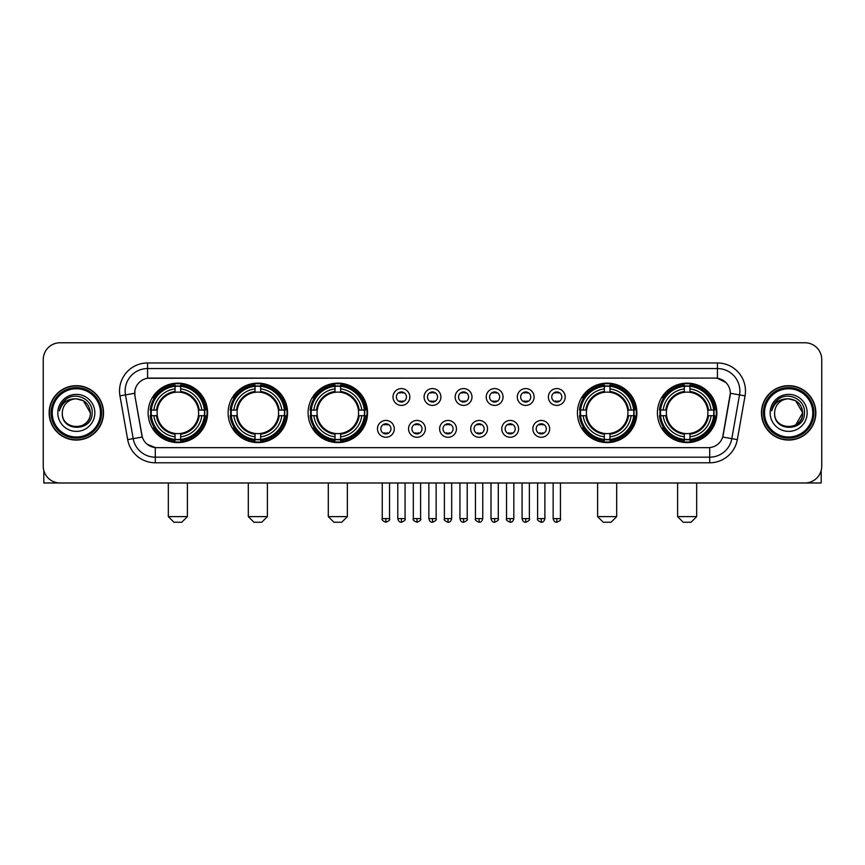 <?xml version="1.0" encoding="UTF-8"?>
<svg xmlns="http://www.w3.org/2000/svg" width="865" height="865" viewBox="0 0 865 865"><rect width="100%" height="100%" fill="white"/><g stroke="black" fill="none" stroke-linecap="round" stroke-linejoin="round"><path stroke-width="1.3" d="M657.411 412.864A29.724 29.724 0 0 0 687.134 442.599A29.724 29.724 0 0 0 716.869 412.864A29.724 29.724 0 0 0 687.134 383.141A29.724 29.724 0 0 0 657.411 412.864M228.111 412.864A29.724 29.724 0 0 0 257.846 442.599A29.724 29.724 0 0 0 287.569 412.864A29.724 29.724 0 0 0 257.846 383.141A29.724 29.724 0 0 0 228.111 412.864M308.102 412.864A29.724 29.724 0 0 0 337.826 442.599A29.724 29.724 0 0 0 367.549 412.864A29.724 29.724 0 0 0 337.826 383.141A29.724 29.724 0 0 0 308.102 412.864M577.431 412.864A29.724 29.724 0 0 0 607.154 442.599A29.724 29.724 0 0 0 636.889 412.864A29.724 29.724 0 0 0 607.154 383.141A29.724 29.724 0 0 0 577.431 412.864M148.131 412.864A29.724 29.724 0 0 0 177.866 442.599A29.724 29.724 0 0 0 207.589 412.864A29.724 29.724 0 0 0 177.866 383.141A29.724 29.724 0 0 0 148.131 412.864M394.299 428.856A8.412 8.412 0 0 1 385.887 437.268A8.412 8.412 0 0 1 377.475 428.856A8.412 8.412 0 0 1 385.887 420.444A8.412 8.412 0 0 1 394.299 428.856M380.838 428.856A5.049 5.049 0 0 0 385.887 433.906A5.049 5.049 0 0 0 390.937 428.856A5.049 5.049 0 0 0 385.887 423.807A5.049 5.049 0 0 0 380.838 428.856M425.375 428.856A8.412 8.412 0 0 1 416.962 437.268A8.412 8.412 0 0 1 408.55 428.856A8.412 8.412 0 0 1 416.962 420.444A8.412 8.412 0 0 1 425.375 428.856M411.913 428.856A5.049 5.049 0 0 0 416.962 433.906A5.049 5.049 0 0 0 422.012 428.856A5.049 5.049 0 0 0 416.962 423.807A5.049 5.049 0 0 0 411.913 428.856M456.45 428.856A8.412 8.412 0 0 1 448.038 437.268A8.412 8.412 0 0 1 439.625 428.856A8.412 8.412 0 0 1 448.038 420.444A8.412 8.412 0 0 1 456.45 428.856M442.988 428.856A5.049 5.049 0 0 0 448.038 433.906A5.049 5.049 0 0 0 453.087 428.856A5.049 5.049 0 0 0 448.038 423.807A5.049 5.049 0 0 0 442.988 428.856M487.525 428.856A8.412 8.412 0 0 1 479.113 437.268A8.412 8.412 0 0 1 470.701 428.856A8.412 8.412 0 0 1 479.113 420.444A8.412 8.412 0 0 1 487.525 428.856M474.063 428.856A5.049 5.049 0 0 0 479.113 433.906A5.049 5.049 0 0 0 484.162 428.856A5.049 5.049 0 0 0 479.113 423.807A5.049 5.049 0 0 0 474.063 428.856M518.6 428.856A8.412 8.412 0 0 1 510.177 437.268A8.412 8.412 0 0 1 501.765 428.856A8.412 8.412 0 0 1 510.177 420.444A8.412 8.412 0 0 1 518.6 428.856M505.138 428.856A5.049 5.049 0 0 0 510.177 433.906A5.049 5.049 0 0 0 515.226 428.856A5.049 5.049 0 0 0 510.177 423.807A5.049 5.049 0 0 0 505.138 428.856M549.664 428.856A8.412 8.412 0 0 1 541.252 437.268A8.412 8.412 0 0 1 532.84 428.856A8.412 8.412 0 0 1 541.252 420.444A8.412 8.412 0 0 1 549.664 428.856M536.203 428.856A5.049 5.049 0 0 0 541.252 433.906A5.049 5.049 0 0 0 546.302 428.856A5.049 5.049 0 0 0 541.252 423.807A5.049 5.049 0 0 0 536.203 428.856M409.837 396.992A8.412 8.412 0 0 1 401.425 405.415A8.412 8.412 0 0 1 393.013 396.992A8.412 8.412 0 0 1 401.425 388.58A8.412 8.412 0 0 1 409.837 396.992M396.375 396.992A5.049 5.049 0 0 0 401.425 402.041A5.049 5.049 0 0 0 406.474 396.992A5.049 5.049 0 0 0 401.425 391.953A5.049 5.049 0 0 0 396.375 396.992M440.912 396.992A8.412 8.412 0 0 1 432.5 405.415A8.412 8.412 0 0 1 424.088 396.992A8.412 8.412 0 0 1 432.5 388.58A8.412 8.412 0 0 1 440.912 396.992M427.451 396.992A5.049 5.049 0 0 0 432.5 402.041A5.049 5.049 0 0 0 437.549 396.992A5.049 5.049 0 0 0 432.5 391.953A5.049 5.049 0 0 0 427.451 396.992M471.987 396.992A8.412 8.412 0 0 1 463.575 405.415A8.412 8.412 0 0 1 455.163 396.992A8.412 8.412 0 0 1 463.575 388.58A8.412 8.412 0 0 1 471.987 396.992M458.526 396.992A5.049 5.049 0 0 0 463.575 402.041A5.049 5.049 0 0 0 468.625 396.992A5.049 5.049 0 0 0 463.575 391.953A5.049 5.049 0 0 0 458.526 396.992M503.062 396.992A8.412 8.412 0 0 1 494.65 405.415A8.412 8.412 0 0 1 486.227 396.992A8.412 8.412 0 0 1 494.65 388.58A8.412 8.412 0 0 1 503.062 396.992M489.601 396.992A5.049 5.049 0 0 0 494.65 402.041A5.049 5.049 0 0 0 499.689 396.992A5.049 5.049 0 0 0 494.65 391.953A5.049 5.049 0 0 0 489.601 396.992M534.127 396.992A8.412 8.412 0 0 1 525.715 405.415A8.412 8.412 0 0 1 517.302 396.992A8.412 8.412 0 0 1 525.715 388.58A8.412 8.412 0 0 1 534.127 396.992M520.665 396.992A5.049 5.049 0 0 0 525.715 402.041A5.049 5.049 0 0 0 530.764 396.992A5.049 5.049 0 0 0 525.715 391.953A5.049 5.049 0 0 0 520.665 396.992M565.202 396.992A8.412 8.412 0 0 1 556.79 405.415A8.412 8.412 0 0 1 548.378 396.992A8.412 8.412 0 0 1 556.79 388.58A8.412 8.412 0 0 1 565.202 396.992M551.74 396.992A5.049 5.049 0 0 0 556.79 402.041A5.049 5.049 0 0 0 561.839 396.992A5.049 5.049 0 0 0 556.79 391.953A5.049 5.049 0 0 0 551.74 396.992M127.674 439.615L119.954 395.867A28.048 28.048 0 0 1 147.569 362.954L717.431 362.954A28.048 28.048 0 0 1 745.046 395.867L737.326 439.615A28.048 28.048 0 0 1 709.711 462.786L155.289 462.786A28.048 28.048 0 0 1 127.674 439.615L133.188 438.642L125.479 394.894A22.436 22.436 0 0 1 147.569 368.555L717.431 368.555A22.436 22.436 0 0 1 739.521 394.894L731.812 438.642A22.436 22.436 0 0 1 709.711 457.174L155.289 457.174A22.436 22.436 0 0 1 133.188 438.642L142.292 437.03L134.908 395.867A15.148 15.148 0 0 1 149.818 378.091L715.182 378.091A15.148 15.148 0 0 1 730.092 395.867L723.172 435.127A15.148 15.148 0 0 1 708.262 447.648L156.738 447.648A15.148 15.148 0 0 1 141.828 435.127L134.908 395.867L134.843 390.991M150.802 415.676A27.204 27.204 0 0 1 150.802 410.064M580.101 415.676A27.204 27.204 0 0 1 580.101 410.064M310.762 415.676A27.204 27.204 0 0 1 310.762 410.064M230.782 415.676A27.204 27.204 0 0 1 230.782 410.064M660.082 415.676A27.204 27.204 0 0 1 660.082 410.064M49.143 412.864A27.204 27.204 0 0 0 76.347 440.069A27.204 27.204 0 0 0 103.541 412.864A27.204 27.204 0 0 0 76.347 385.671A27.204 27.204 0 0 0 49.143 412.864M761.46 412.864A27.204 27.204 0 0 0 788.653 440.069A27.204 27.204 0 0 0 815.857 412.864A27.204 27.204 0 0 0 788.653 385.671A27.204 27.204 0 0 0 761.46 412.864M147.569 362.954L147.569 378.264L715.182 378.091L717.431 378.264L725.886 382.525M708.262 447.648L156.738 447.648M155.289 462.786L155.289 447.573L147.201 444.264M745.046 395.867L730.33 393.272L722.707 437.03L737.326 439.615M821.75 359.581A16.824 16.824 0 0 0 804.926 342.756L60.074 342.756A16.824 16.824 0 0 0 43.25 359.581L43.25 466.149A16.824 16.824 0 0 0 60.074 482.984L804.926 482.984A16.824 16.824 0 0 0 821.75 466.149L821.75 359.581L821.75 466.149M43.25 359.581L43.25 466.149M804.926 342.756L60.074 342.756M60.074 482.984L804.926 482.984M43.812 470.463L43.812 482.984L108.871 482.984M100.459 412.864A24.123 24.123 0 0 0 76.347 388.753A24.123 24.123 0 0 0 52.224 412.864A24.123 24.123 0 0 0 76.347 436.987A24.123 24.123 0 0 0 100.459 412.864M101.583 412.864A25.236 25.236 0 0 0 76.347 387.628A25.236 25.236 0 0 0 51.1 412.864A25.236 25.236 0 0 0 76.347 438.112A25.236 25.236 0 0 0 101.583 412.864M103.259 412.864A26.923 26.923 0 0 0 76.347 385.952A26.923 26.923 0 0 0 49.424 412.864A26.923 26.923 0 0 0 76.347 439.788A26.923 26.923 0 0 0 103.259 412.864M90.36 412.864C89.528 404.355 84.857 399.673 76.347 398.851L83.354 400.722L90.36 412.864L83.354 400.722L76.347 398.851L83.354 400.722L90.36 412.864L83.354 400.722L76.347 398.851L83.354 400.722L90.36 412.864C91.225 430.954 61.458 430.954 62.323 412.864C61.069 432.327 92.793 431.894 92.133 412.864C93.171 399.511 75.677 391.023 65.589 399.63C62.075 402.571 60.009 406.301 59.404 410.832C62.053 402.474 67.697 398.484 76.347 398.851L83.354 400.722L90.36 412.864C91.225 430.954 61.458 430.954 62.323 412.864C61.458 430.954 91.225 430.954 90.36 412.864C91.225 430.954 61.458 430.954 62.323 412.864C61.458 430.954 91.225 430.954 90.36 412.864C91.225 430.954 61.458 430.954 62.323 412.864C61.458 430.954 91.225 430.954 90.36 412.864C91.225 430.954 61.458 430.954 62.323 412.864C61.458 430.954 91.225 430.954 90.36 412.864C91.225 430.954 61.458 430.954 62.323 412.864C61.458 430.954 91.225 430.954 90.36 412.864C91.225 430.954 61.458 430.954 62.323 412.864C61.458 430.954 91.225 430.954 90.36 412.864C91.225 430.954 61.458 430.954 62.323 412.864A14.024 14.024 0 0 1 76.347 398.851L83.354 400.722L90.36 412.864C90.922 423.753 76.931 430.986 68.389 424.423M57.836 412.864A18.511 18.511 0 0 0 76.347 431.375A18.511 18.511 0 0 0 94.847 412.864A18.511 18.511 0 0 0 76.347 394.364A18.511 18.511 0 0 0 57.836 412.864M65.589 399.63L61.447 404.55M61.199 405.025L61.566 404.344L61.199 405.025M181.791 522.244L173.93 522.244L168.329 516.632L187.391 516.632L181.791 522.244M180.666 439.42L180.666 440.545A27.821 27.821 0 0 0 205.535 415.676L204.41 415.676A26.696 26.696 0 0 1 180.666 439.42L180.666 436.825A24.123 24.123 0 0 0 201.815 415.676L198.42 415.676A20.749 20.749 0 0 0 180.666 392.31L180.666 386.32A26.696 26.696 0 0 1 204.41 410.064L205.535 410.064A27.821 27.821 0 0 0 180.666 385.195L180.666 386.32M151.31 415.676L150.186 415.676A27.821 27.821 0 0 0 175.054 440.545L175.054 439.42A26.696 26.696 0 0 1 151.31 415.676L153.905 415.676A24.123 24.123 0 0 0 175.054 436.825L175.054 433.43A20.749 20.749 0 0 0 198.42 415.676L199.253 415.676A21.571 21.571 0 0 1 180.666 434.262L180.666 436.825M175.054 386.32L175.054 385.195A27.821 27.821 0 0 0 150.186 410.064L151.31 410.064A26.696 26.696 0 0 1 175.054 386.32L175.054 388.915A24.123 24.123 0 0 0 153.905 410.064L157.3 410.064A20.749 20.749 0 0 0 175.054 433.43L175.054 434.262A21.571 21.571 0 0 1 156.468 415.676L153.905 415.676M151.364 415.676A26.642 26.642 0 0 1 151.364 410.064M180.666 386.374A26.642 26.642 0 0 0 175.054 386.374M204.356 410.064A26.642 26.642 0 0 1 204.356 415.676M204.41 410.064L201.815 410.064A24.123 24.123 0 0 0 180.666 388.915M201.815 415.676L204.41 415.676M175.054 436.825L175.054 439.42M198.42 410.064L201.815 410.064M180.666 433.462L180.666 434.262M175.054 433.43A20.749 20.749 0 0 1 157.3 415.676L156.468 415.676M180.666 439.366A26.642 26.642 0 0 1 175.054 439.366M153.905 410.064L151.31 410.064M175.054 392.267L175.054 388.915M180.666 392.31A20.749 20.749 0 0 0 157.3 410.064L156.468 410.064A21.571 21.571 0 0 1 175.054 391.477M180.666 392.278L180.666 391.477A21.571 21.571 0 0 1 199.253 410.064M154.521 397.727L152.932 397.727A29.161 29.161 0 0 1 207.027 412.864A29.161 29.161 0 0 1 152.932 428.013L154.521 428.013M261.771 522.244L253.921 522.244L248.309 516.632L267.382 516.632L261.771 522.244M260.646 439.42L260.646 440.545A27.821 27.821 0 0 0 285.515 415.676L284.39 415.676A26.696 26.696 0 0 1 260.646 439.42L260.646 436.825A24.123 24.123 0 0 0 281.795 415.676L278.4 415.676A20.749 20.749 0 0 0 260.646 392.31L260.646 386.32A26.696 26.696 0 0 1 284.39 410.064L285.515 410.064A27.821 27.821 0 0 0 260.646 385.195L260.646 386.32M231.29 415.676L230.166 415.676A27.821 27.821 0 0 0 255.034 440.545L255.034 439.42A26.696 26.696 0 0 1 231.29 415.676L233.885 415.676A24.123 24.123 0 0 0 255.034 436.825L255.034 433.43A20.749 20.749 0 0 0 278.4 415.676L279.233 415.676A21.571 21.571 0 0 1 260.646 434.262L260.646 436.825M255.034 386.32L255.034 385.195A27.821 27.821 0 0 0 230.166 410.064L231.29 410.064A26.696 26.696 0 0 1 255.034 386.32L255.034 388.915A24.123 24.123 0 0 0 233.885 410.064L237.28 410.064A20.749 20.749 0 0 0 255.034 433.43L255.034 434.262A21.571 21.571 0 0 1 236.448 415.676L233.885 415.676M231.344 415.676A26.642 26.642 0 0 1 231.344 410.064M260.646 386.374A26.642 26.642 0 0 0 255.034 386.374M284.336 410.064A26.642 26.642 0 0 1 284.336 415.676M284.39 410.064L281.795 410.064A24.123 24.123 0 0 0 260.646 388.915M281.795 415.676L284.39 415.676M255.034 436.825L255.034 439.42M278.4 410.064L281.795 410.064M260.646 433.462L260.646 434.262M255.034 433.43A20.749 20.749 0 0 1 237.28 415.676L236.448 415.676M260.646 439.366A26.642 26.642 0 0 1 255.034 439.366M233.885 410.064L231.29 410.064M255.034 392.267L255.034 388.915M260.646 392.31A20.749 20.749 0 0 0 237.28 410.064L236.448 410.064A21.571 21.571 0 0 1 255.034 391.477M260.646 392.278L260.646 391.477A21.571 21.571 0 0 1 279.233 410.064M234.501 397.727L232.912 397.727A29.161 29.161 0 0 1 287.007 412.864A29.161 29.161 0 0 1 232.912 428.013L234.501 428.013M341.751 522.244L333.901 522.244L328.289 516.632L347.362 516.632L341.751 522.244M340.626 439.42L340.626 440.545A27.821 27.821 0 0 0 365.506 415.676L364.37 415.676A26.696 26.696 0 0 1 340.626 439.42L340.626 436.825A24.123 24.123 0 0 0 361.775 415.676L358.391 415.676A20.749 20.749 0 0 0 340.626 392.31L340.626 386.32A26.696 26.696 0 0 1 364.37 410.064L365.506 410.064A27.821 27.821 0 0 0 340.626 385.195L340.626 386.32M311.27 415.676L310.146 415.676A27.821 27.821 0 0 0 335.014 440.545L335.014 439.42A26.696 26.696 0 0 1 311.27 415.676L313.865 415.676A24.123 24.123 0 0 0 335.014 436.825L335.014 433.43A20.749 20.749 0 0 0 358.391 415.676L359.213 415.676A21.571 21.571 0 0 1 340.626 434.262L340.626 436.825M335.014 386.32L335.014 385.195A27.821 27.821 0 0 0 310.146 410.064L311.27 410.064A26.696 26.696 0 0 1 335.014 386.32L335.014 388.915A24.123 24.123 0 0 0 313.865 410.064L317.26 410.064A20.749 20.749 0 0 0 335.014 433.43L335.014 434.262A21.571 21.571 0 0 1 316.428 415.676L313.865 415.676M311.335 415.676A26.642 26.642 0 0 1 311.335 410.064M340.626 386.374A26.642 26.642 0 0 0 335.014 386.374M364.316 410.064A26.642 26.642 0 0 1 364.316 415.676M364.37 410.064L361.775 410.064A24.123 24.123 0 0 0 340.626 388.915M361.775 415.676L364.37 415.676M335.014 436.825L335.014 439.42M358.391 410.064L361.775 410.064M340.626 433.462L340.626 434.262M335.014 433.43A20.749 20.749 0 0 1 317.26 415.676L316.428 415.676M340.626 439.366A26.642 26.642 0 0 1 335.014 439.366M313.865 410.064L311.27 410.064M335.014 392.267L335.014 388.915M340.626 392.31A20.749 20.749 0 0 0 317.26 410.064L316.428 410.064A21.571 21.571 0 0 1 335.014 391.477M340.626 392.278L340.626 391.477A21.571 21.571 0 0 1 359.213 410.064M314.492 397.727L312.903 397.727A29.161 29.161 0 0 1 366.987 412.864A29.161 29.161 0 0 1 312.903 428.013L314.492 428.013M611.079 522.244L603.229 522.244L597.618 516.632L616.691 516.632L611.079 522.244M609.966 439.42L609.966 440.545A27.821 27.821 0 0 0 634.834 415.676L633.71 415.676A26.696 26.696 0 0 1 609.966 439.42L609.966 436.825A24.123 24.123 0 0 0 631.115 415.676L627.72 415.676A20.749 20.749 0 0 0 609.966 392.31L609.966 386.32A26.696 26.696 0 0 1 633.71 410.064L634.834 410.064A27.821 27.821 0 0 0 609.966 385.195L609.966 386.32M580.61 415.676L579.485 415.676A27.821 27.821 0 0 0 604.354 440.545L604.354 439.42A26.696 26.696 0 0 1 580.61 415.676L583.205 415.676A24.123 24.123 0 0 0 604.354 436.825L604.354 433.43A20.749 20.749 0 0 0 627.72 415.676L628.552 415.676A21.571 21.571 0 0 1 609.966 434.262L609.966 436.825M604.354 386.32L604.354 385.195A27.821 27.821 0 0 0 579.485 410.064L580.61 410.064A26.696 26.696 0 0 1 604.354 386.32L604.354 388.915A24.123 24.123 0 0 0 583.205 410.064L586.6 410.064A20.749 20.749 0 0 0 604.354 433.43L604.354 434.262A21.571 21.571 0 0 1 585.767 415.676L583.205 415.676M580.664 415.676A26.642 26.642 0 0 1 580.664 410.064M609.966 386.374A26.642 26.642 0 0 0 604.354 386.374M633.656 410.064A26.642 26.642 0 0 1 633.656 415.676M633.71 410.064L631.115 410.064A24.123 24.123 0 0 0 609.966 388.915M631.115 415.676L633.71 415.676M604.354 436.825L604.354 439.42M627.72 410.064L631.115 410.064M609.966 433.462L609.966 434.262M604.354 433.43A20.749 20.749 0 0 1 586.6 415.676L585.767 415.676M609.966 439.366A26.642 26.642 0 0 1 604.354 439.366M583.205 410.064L580.61 410.064M604.354 392.267L604.354 388.915M609.966 392.31A20.749 20.749 0 0 0 586.6 410.064L585.767 410.064A21.571 21.571 0 0 1 604.354 391.477M609.966 392.278L609.966 391.477A21.571 21.571 0 0 1 628.552 410.064M583.821 397.727L582.232 397.727A29.161 29.161 0 0 1 636.326 412.864A29.161 29.161 0 0 1 582.232 428.013L583.821 428.013M691.07 522.244L683.209 522.244L677.609 516.632L696.671 516.632L691.07 522.244M689.946 439.42L689.946 440.545A27.821 27.821 0 0 0 714.814 415.676L713.69 415.676A26.696 26.696 0 0 1 689.946 439.42L689.946 436.825A24.123 24.123 0 0 0 711.095 415.676L707.7 415.676A20.749 20.749 0 0 0 689.946 392.31L689.946 386.32A26.696 26.696 0 0 1 713.69 410.064L714.814 410.064A27.821 27.821 0 0 0 689.946 385.195L689.946 386.32M660.59 415.676L659.465 415.676A27.821 27.821 0 0 0 684.334 440.545L684.334 439.42A26.696 26.696 0 0 1 660.59 415.676L663.185 415.676A24.123 24.123 0 0 0 684.334 436.825L684.334 433.43A20.749 20.749 0 0 0 707.7 415.676L708.532 415.676A21.571 21.571 0 0 1 689.946 434.262L689.946 436.825M684.334 386.32L684.334 385.195A27.821 27.821 0 0 0 659.465 410.064L660.59 410.064A26.696 26.696 0 0 1 684.334 386.32L684.334 388.915A24.123 24.123 0 0 0 663.185 410.064L666.58 410.064A20.749 20.749 0 0 0 684.334 433.43L684.334 434.262A21.571 21.571 0 0 1 665.747 415.676L663.185 415.676M660.644 415.676A26.642 26.642 0 0 1 660.644 410.064M689.946 386.374A26.642 26.642 0 0 0 684.334 386.374M713.636 410.064A26.642 26.642 0 0 1 713.636 415.676M713.69 410.064L711.095 410.064A24.123 24.123 0 0 0 689.946 388.915M711.095 415.676L713.69 415.676M684.334 436.825L684.334 439.42M707.7 410.064L711.095 410.064M689.946 433.462L689.946 434.262M684.334 433.43A20.749 20.749 0 0 1 666.58 415.676L665.747 415.676M689.946 439.366A26.642 26.642 0 0 1 684.334 439.366M663.185 410.064L660.59 410.064M684.334 392.267L684.334 388.915M689.946 392.31A20.749 20.749 0 0 0 666.58 410.064L665.747 410.064A21.571 21.571 0 0 1 684.334 391.477M689.946 392.278L689.946 391.477A21.571 21.571 0 0 1 708.532 410.064M663.801 397.727L662.212 397.727A29.161 29.161 0 0 1 716.307 412.864A29.161 29.161 0 0 1 662.212 428.013L663.801 428.013M399.749 401.76L399.749 400.96A4.303 4.303 0 0 0 403.112 400.96L403.112 401.76M403.112 392.234L403.112 393.034A4.303 4.303 0 0 0 399.749 393.034L399.749 392.234M430.813 401.76L430.813 400.96A4.303 4.303 0 0 0 434.187 400.96L434.187 401.76M434.187 392.234L434.187 393.034A4.303 4.303 0 0 0 430.813 393.034L430.813 392.234M461.888 401.76L461.888 400.96A4.303 4.303 0 0 0 465.251 400.96L465.251 401.76M465.251 392.234L465.251 393.034A4.303 4.303 0 0 0 461.888 393.034L461.888 392.234M492.964 401.76L492.964 400.96A4.303 4.303 0 0 0 496.326 400.96L496.326 401.76M496.326 392.234L496.326 393.034A4.303 4.303 0 0 0 492.964 393.034L492.964 392.234M524.039 401.76L524.039 400.96A4.303 4.303 0 0 0 527.401 400.96L527.401 401.76M527.401 392.234L527.401 393.034A4.303 4.303 0 0 0 524.039 393.034L524.039 392.234M555.103 401.76L555.103 400.96A4.303 4.303 0 0 0 558.476 400.96L558.476 401.76M558.476 392.234L558.476 393.034A4.303 4.303 0 0 0 555.103 393.034L555.103 392.234M384.211 433.614L384.211 432.814A4.303 4.303 0 0 0 387.574 432.814L387.574 433.614M387.574 424.099L387.574 424.899A4.303 4.303 0 0 0 384.211 424.899L384.211 424.099M415.276 433.614L415.276 432.814A4.303 4.303 0 0 0 418.649 432.814L418.649 433.614M418.649 424.099L418.649 424.899A4.303 4.303 0 0 0 415.276 424.899L415.276 424.099M446.351 433.614L446.351 432.814A4.303 4.303 0 0 0 449.724 432.814L449.724 433.614M449.724 424.099L449.724 424.899A4.303 4.303 0 0 0 446.351 424.899L446.351 424.099M477.426 433.614L477.426 432.814A4.303 4.303 0 0 0 480.789 432.814L480.789 433.614M480.789 424.099L480.789 424.899A4.303 4.303 0 0 0 477.426 424.899L477.426 424.099M508.501 433.614L508.501 432.814A4.303 4.303 0 0 0 511.864 432.814L511.864 433.614M511.864 424.099L511.864 424.899A4.303 4.303 0 0 0 508.501 424.899L508.501 424.099M539.576 433.614L539.576 432.814A4.303 4.303 0 0 0 542.939 432.814L542.939 433.614M542.939 424.099L542.939 424.899A4.303 4.303 0 0 0 539.576 424.899L539.576 424.099M821.188 470.463L821.188 482.984L756.129 482.984M812.776 412.864A24.123 24.123 0 0 0 788.653 388.753A24.123 24.123 0 0 0 764.541 412.864A24.123 24.123 0 0 0 788.653 436.987A24.123 24.123 0 0 0 812.776 412.864M813.9 412.864A25.236 25.236 0 0 0 788.653 387.628A25.236 25.236 0 0 0 763.417 412.864A25.236 25.236 0 0 0 788.653 438.112A25.236 25.236 0 0 0 813.9 412.864M815.576 412.864A26.923 26.923 0 0 0 788.653 385.952A26.923 26.923 0 0 0 761.741 412.864A26.923 26.923 0 0 0 788.653 439.788A26.923 26.923 0 0 0 815.576 412.864M801.855 408.118L802.677 412.864L795.67 400.722L788.653 398.851L795.67 400.722L802.677 412.864L795.67 400.722L788.653 398.851L795.67 400.722L802.677 412.864L795.67 400.722L788.653 398.851L795.67 400.722L802.677 412.864C803.542 430.954 773.775 430.954 774.64 412.864C773.386 432.327 805.11 431.894 804.45 412.864C805.488 399.511 787.993 391.023 777.905 399.63C774.391 402.571 772.326 406.301 771.721 410.832C774.37 402.474 780.014 398.484 788.653 398.851L795.67 400.722L802.677 412.864C803.542 430.954 773.775 430.954 774.64 412.864C773.775 430.954 803.542 430.954 802.677 412.864L795.67 425.018L802.677 412.864C803.542 430.954 773.775 430.954 774.64 412.864C773.775 430.954 803.542 430.954 802.677 412.864C803.542 430.954 773.775 430.954 774.64 412.864C773.775 430.954 803.542 430.954 802.677 412.864C803.542 430.954 773.775 430.954 774.64 412.864C773.775 430.954 803.542 430.954 802.677 412.864C803.542 430.954 773.775 430.954 774.64 412.864C773.775 430.954 803.542 430.954 802.677 412.864C803.542 430.954 773.775 430.954 774.64 412.864A14.024 14.024 0 0 1 788.653 398.851L795.67 400.722L802.677 412.864C803.239 423.753 789.248 430.986 780.706 424.423M788.653 398.851C797.173 399.673 801.844 404.355 802.677 412.864M770.153 412.864A18.511 18.511 0 0 0 788.653 431.375A18.511 18.511 0 0 0 807.164 412.864A18.511 18.511 0 0 0 788.653 394.364A18.511 18.511 0 0 0 770.153 412.864M777.905 399.63L773.764 404.55M773.515 405.025L773.883 404.344M717.431 362.954L717.431 378.264M119.954 395.867L125.479 394.894A22.436 22.436 0 0 1 125.133 390.991M125.479 394.894L134.67 393.272M709.711 447.573L709.711 462.786M180.666 433.43A20.749 20.749 0 0 0 198.42 415.676M175.054 439.615A26.891 26.891 0 0 0 180.666 439.615M204.605 415.676A26.891 26.891 0 0 0 204.605 410.064M180.666 386.125A26.891 26.891 0 0 0 175.054 386.125M260.646 433.43A20.749 20.749 0 0 0 278.4 415.676M255.034 439.615A26.891 26.891 0 0 0 260.646 439.615M284.585 415.676A26.891 26.891 0 0 0 284.585 410.064M260.646 386.125A26.891 26.891 0 0 0 255.034 386.125M340.626 433.43A20.749 20.749 0 0 0 358.391 415.676M335.014 439.615A26.891 26.891 0 0 0 340.626 439.615M364.565 415.676A26.891 26.891 0 0 0 364.565 410.064M340.626 386.125A26.891 26.891 0 0 0 335.014 386.125M609.966 433.43A20.749 20.749 0 0 0 627.72 415.676M604.354 439.615A26.891 26.891 0 0 0 609.966 439.615M633.904 415.676A26.891 26.891 0 0 0 633.904 410.064M609.966 386.125A26.891 26.891 0 0 0 604.354 386.125M689.946 433.43A20.749 20.749 0 0 0 707.7 415.676M684.334 439.615A26.891 26.891 0 0 0 689.946 439.615M713.885 415.676A26.891 26.891 0 0 0 713.885 410.064M689.946 386.125A26.891 26.891 0 0 0 684.334 386.125M401.425 518.6L397.781 518.6C398.419 521.195 399.63 522.406 401.425 522.244L401.425 518.6L405.069 518.6L405.069 482.984M432.5 518.6L428.856 518.6C429.494 521.195 430.705 522.406 432.5 522.244L432.5 518.6L436.144 518.6L436.144 482.984M463.575 518.6L459.931 518.6C460.558 521.195 461.78 522.406 463.575 522.244L463.575 518.6L467.219 518.6L467.219 482.984M494.65 518.6L490.996 518.6C491.634 521.195 492.855 522.406 494.65 522.244L494.65 518.6L498.294 518.6L498.294 482.984M525.715 518.6L522.071 518.6C522.709 521.195 523.92 522.406 525.715 522.244L525.715 518.6L529.369 518.6L529.369 482.984M556.79 518.6L553.146 518.6C553.784 521.195 554.995 522.406 556.79 522.244L556.79 518.6L560.434 518.6L560.434 482.984M385.887 518.6L382.243 518.6C381.508 519.757 382.719 520.979 385.887 522.244L385.887 518.6L389.542 518.6L389.542 482.984M416.962 518.6L413.319 518.6C412.583 519.757 413.794 520.979 416.962 522.244L416.962 518.6L420.606 518.6L420.606 482.984M448.038 518.6L444.394 518.6C443.648 519.757 444.87 520.979 448.038 522.244L448.038 518.6L451.681 518.6L451.681 482.984M479.113 518.6L475.458 518.6C474.723 519.757 475.934 520.979 479.113 522.244L479.113 518.6L482.757 518.6L482.757 482.984M510.177 518.6L506.533 518.6C505.798 519.757 507.009 520.979 510.177 522.244L510.177 518.6L513.832 518.6L513.832 482.984M541.252 518.6L537.608 518.6C536.873 519.757 538.084 520.979 541.252 522.244L541.252 518.6L544.896 518.6L544.896 482.984M187.391 482.984L187.391 516.632M168.329 482.984L168.329 516.632M267.382 482.984L267.382 516.632M248.309 482.984L248.309 516.632M347.362 482.984L347.362 516.632M328.289 482.984L328.289 516.632M616.691 482.984L616.691 516.632M597.618 482.984L597.618 516.632M696.671 482.984L696.671 516.632M677.609 482.984L677.609 516.632M397.781 518.6L397.781 482.984M405.069 518.6C405.815 519.757 404.593 520.979 401.425 522.244M428.856 518.6L428.856 482.984M436.144 518.6C436.89 519.757 435.668 520.979 432.5 522.244M459.931 518.6L459.931 482.984M467.219 518.6C467.954 519.757 466.743 520.979 463.575 522.244M490.996 518.6L490.996 482.984M498.294 518.6C499.029 519.757 497.818 520.979 494.65 522.244M522.071 518.6L522.071 482.984M529.369 518.6C530.104 519.757 528.893 520.979 525.715 522.244M553.146 518.6L553.146 482.984M560.434 518.6C561.18 519.757 559.958 520.979 556.79 522.244M382.243 518.6L382.243 482.984M389.542 518.6C390.277 519.757 389.066 520.979 385.887 522.244M413.319 518.6L413.319 482.984M420.606 518.6C421.352 519.757 420.131 520.979 416.962 522.244M444.394 518.6L444.394 482.984M451.681 518.6C451.043 521.195 449.832 522.406 448.038 522.244M475.458 518.6L475.458 482.984M482.757 518.6C482.119 521.195 480.908 522.406 479.113 522.244M506.533 518.6L506.533 482.984M513.832 518.6C513.194 521.195 511.972 522.406 510.177 522.244M537.608 518.6L537.608 482.984M544.896 518.6C544.269 521.195 543.047 522.406 541.252 522.244"/></g></svg>
